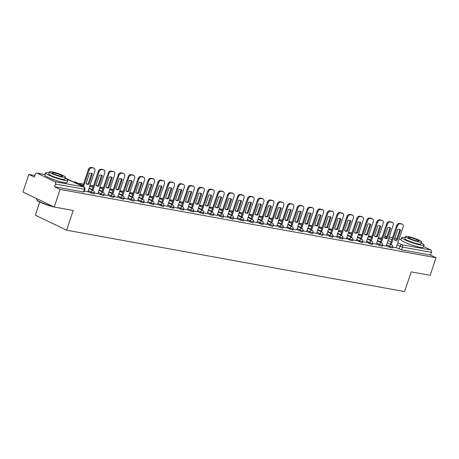 <?xml version="1.0" encoding="UTF-8"?>
<svg xmlns="http://www.w3.org/2000/svg" width="459" height="459" viewBox="0 0 459 459"><rect width="100%" height="100%" fill="white"/><g stroke="black" fill="none" stroke-linecap="round" stroke-linejoin="round"><path stroke-width="0.69" d="M386.26 245.794L389.175 247.194L392.233 248.021L392.554 247.051L389.496 246.225L386.587 244.825M376.317 243.993L379.226 245.387L382.29 246.219L382.611 245.244L379.553 244.417L376.644 243.018M366.374 242.186L371.807 244.412L372.341 244.412L372.668 243.436L369.61 242.61L366.695 241.21M356.431 240.378L361.864 242.604L362.398 242.604L362.725 241.629L359.667 240.803L356.752 239.403M346.488 238.571L351.921 240.803L352.455 240.797L352.782 239.827L349.724 238.996L346.809 237.601M336.539 236.764L339.453 238.164L342.512 238.99L342.839 238.02L339.78 237.188L336.866 235.794M326.596 234.956L332.035 237.188L332.568 237.183L332.895 236.213L329.832 235.387L326.923 233.987M316.653 233.155L319.567 234.549L322.625 235.381L322.947 234.406L319.889 233.579L316.98 232.179M306.71 231.347L309.618 232.742L312.682 233.574L313.004 232.598L309.945 231.772L307.037 230.372M296.766 229.54L302.2 231.766L302.733 231.766L303.06 230.791L300.002 229.965L297.088 228.565M286.823 227.733L292.257 229.965L292.79 229.959L293.117 228.989L290.059 228.157L287.145 226.763M276.875 225.926L279.789 227.325L282.847 228.152L283.174 227.182L280.116 226.35L277.202 224.956M266.931 224.118L272.371 226.35L272.904 226.344L273.231 225.375L270.173 224.543L267.258 223.149M256.988 222.311L262.428 224.543L262.961 224.537L263.288 223.567L260.224 222.741L257.315 221.341M247.045 220.509L249.96 221.904L253.018 222.735L253.339 221.76L250.281 220.934L247.372 219.534M237.102 218.702L240.011 220.096L243.075 220.928L243.396 219.953L240.338 219.127L237.429 217.727M227.159 216.895L232.593 219.121L233.126 219.121L233.453 218.145L230.395 217.319L227.48 215.919M217.216 215.087L222.649 217.319L223.183 217.314L223.51 216.344L220.452 215.512L217.537 214.118M207.267 213.28L210.182 214.68L213.24 215.506L213.567 214.537L210.509 213.705L207.594 212.31M197.324 211.473L200.239 212.873L203.297 213.699L203.624 212.729L200.566 211.903L197.651 210.503M187.381 209.671L190.296 211.065L193.354 211.897L193.681 210.922L190.617 210.096L187.708 208.696M177.438 207.864L180.353 209.258L183.411 210.09L183.732 209.115L180.674 208.288L177.765 206.889M167.495 206.057L170.404 207.451L173.468 208.283L173.789 207.307L170.731 206.481L167.822 205.081M157.552 204.249L162.985 206.481L163.519 206.475L163.846 205.506L160.788 204.674L157.873 203.28M147.609 202.442L153.042 204.674L153.576 204.668L153.903 203.698L150.845 202.867L147.93 201.472M137.66 200.635L140.574 202.035L143.633 202.861L143.96 201.891L140.902 201.059L137.987 199.665M127.717 198.827L133.156 201.059L133.689 201.053L134.017 200.084L130.958 199.258L128.044 197.858M117.774 197.026L120.688 198.42L123.746 199.252L124.073 198.277L121.01 197.45L118.101 196.05M107.831 195.218L110.745 196.613L113.803 197.445L114.125 196.469L111.067 195.643L108.158 194.243M97.887 193.411L100.796 194.811L103.86 195.637L104.182 194.662L101.123 193.836L98.215 192.436M87.944 191.604L93.378 193.836L93.911 193.83L94.238 192.86L91.18 192.028L88.266 190.634M79.539 183.646L78.432 183.445M34.89 175.533L28.837 174.437L34.368 177.088L35.286 174.351A1.882 1.366 -79.7 0 1 36.869 173.1A1.882 1.366 -79.7 0 1 37.127 173.181L54.816 181.672L83.693 186.922L65.27 178.299M39.755 202.023L35.349 215.185L66.607 230.188L73.205 210.474L54.208 207.026L60.095 189.435L436.05 257.734L430.163 275.32L411.172 271.871L404.574 291.58L66.607 230.188M54.208 207.026L22.95 192.023L28.837 174.437M423.582 246.517L430.777 249.971A1.882 1.366 100.3 0 1 431.431 252.341L430.519 255.078L401.642 249.834L396.203 247.602M430.519 255.078L436.05 257.734M54.564 186.784L83.435 192.028L83.968 192.023L84.886 189.286L55.476 184.042L54.564 186.784L60.095 189.435M55.476 184.042A1.882 1.366 -79.7 0 0 54.816 181.672M84.255 191.168L87.87 191.816M94.198 192.975L97.813 193.623M104.141 194.782L107.762 195.431M114.09 196.59L117.705 197.238M124.033 198.397L127.648 199.045M133.976 200.199L137.591 200.847M143.919 202.006L147.534 202.654M153.863 203.813L157.477 204.462M163.806 205.621L167.455 206.28L174.34 185.597A2.823 1.905 115.6 0 0 173.651 182.705A2.823 1.905 115.6 0 0 173.313 182.596L171.465 182.257A2.823 1.905 -64.4 0 0 168.665 184.564L162.492 203.027M173.749 207.428L177.398 208.088L184.283 187.404A2.823 1.905 115.6 0 0 183.594 184.512A2.823 1.905 115.6 0 0 183.261 184.403L181.408 184.065A2.823 1.905 -64.4 0 0 178.608 186.371L172.435 204.829M183.698 209.235L187.341 209.895L194.226 189.206A2.823 1.905 115.6 0 0 193.537 186.314A2.823 1.905 115.6 0 0 193.205 186.211L191.357 185.872A2.823 1.905 -64.4 0 0 188.557 188.179L182.378 206.636M193.641 211.042L197.284 211.702L204.175 191.013A2.823 1.905 115.6 0 0 203.48 188.121A2.823 1.905 115.6 0 0 203.148 188.018L201.3 187.679A2.823 1.905 -64.4 0 0 198.5 189.986L192.321 208.443M203.584 212.844L207.227 213.51L214.118 192.82A2.823 1.905 115.6 0 0 213.424 189.928A2.823 1.905 115.6 0 0 213.091 189.819L211.243 189.487A2.823 1.905 -64.4 0 0 208.443 191.787L202.264 210.251M213.527 214.651L217.17 215.317L224.061 194.627A2.823 1.905 115.6 0 0 223.367 191.736A2.823 1.905 115.6 0 0 223.034 191.627L221.186 191.294A2.823 1.905 -64.4 0 0 218.386 193.595L212.207 212.058M223.47 216.459L227.113 217.118L234.004 196.435A2.823 1.905 115.6 0 0 233.31 193.543A2.823 1.905 115.6 0 0 232.977 193.434L231.129 193.101A2.823 1.905 -64.4 0 0 228.33 195.402L222.156 213.865M233.413 218.266L237.062 218.926L243.947 198.242A2.823 1.905 115.6 0 0 243.259 195.35A2.823 1.905 115.6 0 0 242.92 195.241L241.073 194.903A2.823 1.905 -64.4 0 0 238.273 197.209L232.099 215.673M243.356 220.073L247.005 220.733L253.89 200.044A2.823 1.905 115.6 0 0 253.202 197.158A2.823 1.905 115.6 0 0 252.869 197.049L251.016 196.71A2.823 1.905 -64.4 0 0 248.221 199.017L242.042 217.474M253.305 221.881L256.948 222.54L263.833 201.851A2.823 1.905 115.6 0 0 263.145 198.959A2.823 1.905 115.6 0 0 262.812 198.856L260.964 198.517A2.823 1.905 -64.4 0 0 258.165 200.824L251.985 219.282M263.248 223.682L266.891 224.348L273.782 203.658A2.823 1.905 115.6 0 0 273.088 200.767A2.823 1.905 115.6 0 0 272.755 200.658L270.908 200.325A2.823 1.905 -64.4 0 0 268.108 202.631L261.928 221.089M273.191 225.489L276.834 226.155L283.725 205.466A2.823 1.905 115.6 0 0 283.031 202.574A2.823 1.905 115.6 0 0 282.698 202.465L280.851 202.132A2.823 1.905 -64.4 0 0 278.051 204.433L271.871 222.896M283.134 227.297L286.777 227.962L293.668 207.273A2.823 1.905 115.6 0 0 292.974 204.381A2.823 1.905 115.6 0 0 292.641 204.272L290.794 203.939A2.823 1.905 -64.4 0 0 287.994 206.24L281.815 224.703M293.077 229.104L296.721 229.764L303.611 209.08A2.823 1.905 115.6 0 0 302.917 206.189A2.823 1.905 115.6 0 0 302.584 206.08L300.737 205.741A2.823 1.905 -64.4 0 0 297.937 208.047L291.763 226.511M303.02 230.911L306.669 231.571L313.554 210.888A2.823 1.905 115.6 0 0 312.866 207.996A2.823 1.905 115.6 0 0 312.527 207.887L310.68 207.548A2.823 1.905 -64.4 0 0 307.88 209.855L301.706 228.312M312.963 232.719L316.584 233.367M322.912 234.526L326.556 235.186L333.441 214.496A2.823 1.905 115.6 0 0 332.752 211.605A2.823 1.905 115.6 0 0 332.419 211.501L330.572 211.163A2.823 1.905 -64.4 0 0 327.772 213.469L321.593 231.927M332.855 236.328L336.499 236.993L343.389 216.304A2.823 1.905 115.6 0 0 342.695 213.412A2.823 1.905 115.6 0 0 342.362 213.303L340.515 212.97A2.823 1.905 -64.4 0 0 337.715 215.271L331.536 233.734M342.798 238.135L346.442 238.8L353.332 218.111A2.823 1.905 115.6 0 0 352.638 215.219A2.823 1.905 115.6 0 0 352.305 215.11L350.458 214.778A2.823 1.905 -64.4 0 0 347.658 217.078L341.479 235.542M352.741 239.942L356.385 240.602L363.276 219.918A2.823 1.905 115.6 0 0 362.581 217.027A2.823 1.905 115.6 0 0 362.249 216.918L360.401 216.585A2.823 1.905 -64.4 0 0 357.601 218.886L351.428 237.349M362.685 241.75L366.328 242.409L373.219 221.726A2.823 1.905 115.6 0 0 372.524 218.834A2.823 1.905 115.6 0 0 372.192 218.725L370.344 218.386A2.823 1.905 -64.4 0 0 367.544 220.693L361.371 239.156M372.628 243.557L376.277 244.217L383.162 223.527A2.823 1.905 115.6 0 0 382.473 220.641A2.823 1.905 115.6 0 0 382.135 220.532L380.287 220.194A2.823 1.905 -64.4 0 0 377.487 222.5L371.314 240.958M382.571 245.364L386.22 246.024L393.105 225.335A2.823 1.905 115.6 0 0 392.416 222.443A2.823 1.905 115.6 0 0 392.084 222.34L390.23 222.001A2.823 1.905 -64.4 0 0 387.436 224.308L381.257 242.765M392.52 247.166L396.134 247.814M87.87 191.828L94.789 171.144A2.823 1.905 115.6 0 0 94.095 168.252A2.823 1.905 115.6 0 0 93.762 168.143L91.915 167.81A2.823 1.905 -64.4 0 0 89.115 170.111L83.532 186.807M92.402 173.938A5.829 3.942 115.6 0 0 91.754 173.502A5.829 3.942 115.6 0 0 89.471 173.404L86.034 183.669A5.829 3.942 -64.4 0 0 86.676 184.105A5.829 3.942 -64.4 0 0 88.966 184.202L92.402 173.938L91.588 173.548L88.151 183.812A5.829 3.942 -64.4 0 1 86.292 183.875M76.085 183.233L74.53 182.487M76.16 183.026L75.345 182.877M94.095 168.252L93.286 167.862A2.823 1.905 115.6 0 0 92.953 167.753L91.1 167.42A2.823 1.905 -64.4 0 0 88.306 169.721L82.718 186.417M88.151 183.812L88.966 184.202M97.813 193.629L104.732 172.951A2.823 1.905 115.6 0 0 104.044 170.059A2.823 1.905 115.6 0 0 103.705 169.95L101.858 169.618A2.823 1.905 -64.4 0 0 99.058 171.918L92.884 190.382M102.346 175.745A5.829 3.942 115.6 0 0 101.697 175.309A5.829 3.942 115.6 0 0 99.414 175.212L95.977 185.476A5.829 3.942 -64.4 0 0 96.625 185.912A5.829 3.942 -64.4 0 0 98.909 186.01L102.346 175.745L101.531 175.355L98.094 185.62A5.829 3.942 -64.4 0 1 96.235 185.683M83.486 184.116L79.614 183.411L79.441 183.927M83.412 184.34L79.614 183.411M80.256 184.317L80.428 183.801M104.044 170.059L103.229 169.669A2.823 1.905 115.6 0 0 102.896 169.56L101.049 169.228A2.823 1.905 -64.4 0 0 98.249 171.528L92.07 189.992M98.094 185.62L98.909 186.01M107.756 195.436L114.675 174.759A2.823 1.905 115.6 0 0 113.987 171.867A2.823 1.905 115.6 0 0 113.654 171.758L111.801 171.419A2.823 1.905 -64.4 0 0 109.001 173.726L102.827 192.189M112.289 177.553A5.829 3.942 115.6 0 0 111.64 177.117A5.829 3.942 115.6 0 0 109.357 177.019L105.92 187.283A5.829 3.942 -64.4 0 0 106.568 187.72A5.829 3.942 -64.4 0 0 108.852 187.817L112.289 177.553L111.474 177.163L108.043 187.427A5.829 3.942 -64.4 0 1 106.178 187.49M93.429 185.918L90.05 185.304M93.355 186.147L90.01 185.43M90.199 186.124L90.371 185.608M113.987 171.867L113.172 171.477A2.823 1.905 115.6 0 0 112.839 171.368L110.992 171.029A2.823 1.905 -64.4 0 0 108.192 173.336L102.013 191.799M108.043 187.427L108.852 187.817M117.699 197.244L124.618 176.56A2.823 1.905 115.6 0 0 123.93 173.674A2.823 1.905 115.6 0 0 123.597 173.565L121.75 173.227A2.823 1.905 -64.4 0 0 118.95 175.533L112.771 193.991M122.232 179.354A5.829 3.942 115.6 0 0 121.589 178.924A5.829 3.942 115.6 0 0 119.3 178.826L115.863 189.091A5.829 3.942 -64.4 0 0 116.511 189.527A5.829 3.942 -64.4 0 0 118.795 189.624L122.232 179.354L121.417 178.964L117.986 189.234A5.829 3.942 -64.4 0 1 116.121 189.297M103.378 187.725L99.993 187.111M103.298 187.955L99.953 187.238M100.142 187.932L100.314 187.415M123.93 173.674L123.115 173.284A2.823 1.905 115.6 0 0 122.782 173.175L120.935 172.836A2.823 1.905 -64.4 0 0 118.135 175.143L111.956 193.6M117.986 189.234L118.795 189.624M127.642 199.051L134.567 178.367A2.823 1.905 115.6 0 0 133.873 175.476A2.823 1.905 115.6 0 0 133.54 175.372L131.693 175.034A2.823 1.905 -64.4 0 0 128.893 177.34L122.714 195.798M132.175 181.162A5.829 3.942 115.6 0 0 131.532 180.726A5.829 3.942 115.6 0 0 129.243 180.628L125.812 190.898A5.829 3.942 -64.4 0 0 126.454 191.328A5.829 3.942 -64.4 0 0 128.744 191.432L132.175 181.162L131.366 180.771L127.929 191.042A5.829 3.942 -64.4 0 1 126.064 191.099M113.321 189.533L109.936 188.919M113.241 189.762L109.896 189.045M110.085 189.739L110.258 189.223M133.873 175.476L133.058 175.086A2.823 1.905 115.6 0 0 132.726 174.982L130.878 174.644A2.823 1.905 -64.4 0 0 128.078 176.95L121.905 195.408M127.929 191.042L128.744 191.432M137.591 200.858L144.51 180.175A2.823 1.905 115.6 0 0 143.816 177.283A2.823 1.905 115.6 0 0 143.483 177.174L141.636 176.841A2.823 1.905 -64.4 0 0 138.836 179.148L132.657 197.605M142.118 182.969A5.829 3.942 115.6 0 0 141.475 182.533A5.829 3.942 115.6 0 0 139.186 182.435L135.755 192.705A5.829 3.942 -64.4 0 0 136.398 193.136A5.829 3.942 -64.4 0 0 138.687 193.233L142.118 182.969L141.309 182.579L137.872 192.843A5.829 3.942 -64.4 0 1 136.007 192.906M123.264 191.34L119.879 190.726M123.19 191.569L119.839 190.852M120.028 191.546L120.206 191.024M143.816 177.283L143.007 176.893A2.823 1.905 115.6 0 0 142.669 176.784L140.821 176.451A2.823 1.905 -64.4 0 0 138.021 178.758L131.848 197.215M137.872 192.843L138.687 193.233M49.061 172.848A11.756 1.578 18.5 0 0 48.924 172.819A11.756 1.578 18.5 0 0 45.59 172.842A11.756 1.578 18.5 0 0 52.188 176.6A11.756 1.578 18.5 0 0 64.553 180.324A11.756 1.578 18.5 0 0 67.892 180.301A11.756 1.578 18.5 0 0 65.115 178.218M45.59 172.842L44.85 175.051A11.756 1.578 18.5 0 0 51.448 178.809A11.756 1.578 18.5 0 0 63.812 182.533A11.756 1.578 18.5 0 0 67.152 182.51L67.892 180.301M65.448 177.226L64.765 179.257A8.463 1.136 -161.5 0 1 62.367 179.274A8.463 1.136 -161.5 0 1 53.462 176.589A8.463 1.136 -161.5 0 1 48.711 173.886L49.394 171.855A8.463 1.136 18.5 0 0 54.145 174.558A8.463 1.136 18.5 0 0 63.049 177.237A8.463 1.136 18.5 0 0 65.448 177.226A8.463 1.136 18.5 0 0 60.697 174.518A8.463 1.136 18.5 0 0 51.792 171.838A8.463 1.136 18.5 0 0 49.394 171.855M53.795 172.796A5.456 0.734 18.5 0 0 52.246 172.808A5.456 0.734 18.5 0 0 55.309 174.552A5.456 0.734 18.5 0 0 61.047 176.279A5.456 0.734 18.5 0 0 62.596 176.267A5.456 0.734 18.5 0 0 59.532 174.529A5.456 0.734 18.5 0 0 53.795 172.796M36.927 198.73L36.657 199.533A11.756 1.578 18.5 0 0 36.697 199.768A11.756 1.578 18.5 0 0 52.974 206.435M53.961 206.906A11.475 1.543 -161.5 0 1 36.875 200.118L36.697 199.768M405.257 237.555A11.756 1.578 18.5 0 0 405.119 237.527A11.756 1.578 18.5 0 0 401.786 237.55A11.756 1.578 18.5 0 0 408.384 241.308A11.756 1.578 18.5 0 0 420.748 245.031A11.756 1.578 18.5 0 0 424.087 245.008A11.756 1.578 18.5 0 0 421.31 242.926M401.786 237.55L401.046 239.759A11.756 1.578 18.5 0 0 407.644 243.517A11.756 1.578 18.5 0 0 420.014 247.24A11.756 1.578 18.5 0 0 423.347 247.217L424.087 245.008M421.643 241.933L420.966 243.964A8.463 1.136 -161.5 0 1 418.562 243.981A8.463 1.136 -161.5 0 1 409.657 241.296A8.463 1.136 -161.5 0 1 404.907 238.594L405.59 236.563A8.463 1.136 18.5 0 0 410.34 239.265A8.463 1.136 18.5 0 0 419.245 241.945A8.463 1.136 18.5 0 0 421.643 241.933A8.463 1.136 18.5 0 0 416.892 239.225A8.463 1.136 18.5 0 0 407.988 236.546A8.463 1.136 18.5 0 0 405.59 236.563M409.99 237.504A5.456 0.734 18.5 0 0 408.441 237.515A5.456 0.734 18.5 0 0 411.505 239.259A5.456 0.734 18.5 0 0 417.242 240.986A5.456 0.734 18.5 0 0 418.792 240.975A5.456 0.734 18.5 0 0 415.728 239.231A5.456 0.734 18.5 0 0 409.99 237.504M147.534 202.666L154.453 181.982A2.823 1.905 115.6 0 0 153.759 179.09A2.823 1.905 115.6 0 0 153.426 178.981L151.579 178.649A2.823 1.905 -64.4 0 0 148.779 180.949L142.6 199.413M152.067 184.776A5.829 3.942 115.6 0 0 151.418 184.34A5.829 3.942 115.6 0 0 149.129 184.243L145.698 194.507A5.829 3.942 -64.4 0 0 146.341 194.943A5.829 3.942 -64.4 0 0 148.63 195.041L152.067 184.776L151.252 184.386L147.815 194.65A5.829 3.942 -64.4 0 1 145.951 194.714M133.208 193.147L129.828 192.533M133.133 193.377L129.782 192.66M129.972 193.354L130.149 192.832M153.759 179.09L152.95 178.7A2.823 1.905 115.6 0 0 152.618 178.591L150.764 178.258A2.823 1.905 -64.4 0 0 147.964 180.559L141.791 199.022M147.815 194.65L148.63 195.041M157.477 204.473L164.397 183.789A2.823 1.905 115.6 0 0 163.702 180.898A2.823 1.905 115.6 0 0 163.37 180.789L161.522 180.456A2.823 1.905 -64.4 0 0 158.722 182.757L152.549 201.22M162.01 186.583A5.829 3.942 115.6 0 0 161.361 186.147A5.829 3.942 115.6 0 0 159.078 186.05L155.641 196.314A5.829 3.942 -64.4 0 0 156.284 196.75A5.829 3.942 -64.4 0 0 158.573 196.848L162.01 186.583L161.195 186.193L157.758 196.458A5.829 3.942 -64.4 0 1 155.899 196.521M143.151 194.955L139.771 194.341M143.076 195.184L139.725 194.467M139.92 195.155L140.093 194.639M163.702 180.898L162.893 180.507A2.823 1.905 115.6 0 0 162.561 180.398L160.707 180.066A2.823 1.905 -64.4 0 0 157.913 182.366L151.734 200.83M157.758 196.458L158.573 196.848M171.953 188.391A5.829 3.942 115.6 0 0 171.305 187.955A5.829 3.942 115.6 0 0 169.021 187.857L165.584 198.122A5.829 3.942 -64.4 0 0 166.233 198.558A5.829 3.942 -64.4 0 0 168.516 198.655L171.953 188.391L171.138 188.001L167.701 198.265A5.829 3.942 -64.4 0 1 165.842 198.328M153.094 196.762L149.714 196.142M153.019 196.986L149.674 196.268M149.863 196.963L150.036 196.446M173.651 182.705L172.836 182.315A2.823 1.905 115.6 0 0 172.504 182.206L170.656 181.867A2.823 1.905 -64.4 0 0 167.856 184.174L161.677 202.637M167.701 198.265L168.516 198.655M181.896 190.192A5.829 3.942 115.6 0 0 181.248 189.762A5.829 3.942 115.6 0 0 178.964 189.665L175.527 199.929A5.829 3.942 -64.4 0 0 176.176 200.365A5.829 3.942 -64.4 0 0 178.459 200.463L181.896 190.192L181.081 189.802L177.65 200.072A5.829 3.942 -64.4 0 1 175.786 200.135M163.037 198.563L159.657 197.949M162.962 198.793L159.617 198.076M159.807 198.77L159.979 198.254M183.594 184.512L182.78 184.122A2.823 1.905 115.6 0 0 182.447 184.013L180.599 183.675A2.823 1.905 -64.4 0 0 177.799 185.981L171.62 204.444M177.65 200.072L178.459 200.463M191.839 192A5.829 3.942 115.6 0 0 191.196 191.569A5.829 3.942 115.6 0 0 188.907 191.466L185.47 201.736A5.829 3.942 -64.4 0 0 186.119 202.172A5.829 3.942 -64.4 0 0 188.402 202.27L191.839 192L191.024 191.61L187.593 201.88A5.829 3.942 -64.4 0 1 185.729 201.943M172.986 200.371L169.601 199.757M172.905 200.6L169.56 199.883M169.75 200.577L169.922 200.061M193.537 186.314L192.723 185.924A2.823 1.905 115.6 0 0 192.39 185.82L190.542 185.482A2.823 1.905 -64.4 0 0 187.742 187.788L181.563 206.246M187.593 201.88L188.402 202.27M201.782 193.807A5.829 3.942 115.6 0 0 201.14 193.371A5.829 3.942 115.6 0 0 198.85 193.273L195.419 203.544A5.829 3.942 -64.4 0 0 196.062 203.974A5.829 3.942 -64.4 0 0 198.351 204.071L201.782 193.807L200.973 193.417L197.536 203.681A5.829 3.942 -64.4 0 1 195.672 203.744M182.929 202.178L179.544 201.564M182.848 202.408L179.503 201.69M179.693 202.385L179.865 201.862M203.48 188.121L202.666 187.731A2.823 1.905 115.6 0 0 202.333 187.628L200.485 187.289A2.823 1.905 -64.4 0 0 197.686 189.596L191.512 208.053M197.536 203.681L198.351 204.071M211.725 195.614A5.829 3.942 115.6 0 0 211.083 195.178A5.829 3.942 115.6 0 0 208.793 195.081L205.362 205.345A5.829 3.942 -64.4 0 0 206.005 205.781A5.829 3.942 -64.4 0 0 208.294 205.879L211.725 195.614L210.916 195.224L207.479 205.489A5.829 3.942 -64.4 0 1 205.615 205.552M192.872 203.985L189.487 203.371M192.797 204.215L189.447 203.498M189.636 204.192L189.814 203.67M213.424 189.928L212.615 189.538A2.823 1.905 115.6 0 0 212.276 189.429L210.429 189.097A2.823 1.905 -64.4 0 0 207.629 191.397L201.455 209.861M207.479 205.489L208.294 205.879M221.674 197.422A5.829 3.942 115.6 0 0 221.026 196.986A5.829 3.942 115.6 0 0 218.742 196.888L215.305 207.152A5.829 3.942 -64.4 0 0 215.948 207.588A5.829 3.942 -64.4 0 0 218.237 207.686L221.674 197.422L220.859 197.031L217.423 207.296A5.829 3.942 -64.4 0 1 215.558 207.359M202.815 205.793L199.436 205.179M202.74 206.022L199.39 205.305M199.579 205.999L199.757 205.477M223.367 191.736L222.558 191.346A2.823 1.905 115.6 0 0 222.225 191.237L220.372 190.904A2.823 1.905 -64.4 0 0 217.572 193.205L211.398 211.668M217.423 207.296L218.237 207.686M231.617 199.229A5.829 3.942 115.6 0 0 230.969 198.793A5.829 3.942 115.6 0 0 228.685 198.695L225.249 208.96A5.829 3.942 -64.4 0 0 225.897 209.396A5.829 3.942 -64.4 0 0 228.18 209.493L231.617 199.229L230.802 198.839L227.366 209.103A5.829 3.942 -64.4 0 1 225.507 209.166M212.758 207.6L209.379 206.986M212.683 207.824L209.333 207.112M209.528 207.801L209.7 207.284M233.31 193.543L232.501 193.153A2.823 1.905 115.6 0 0 232.168 193.044L230.315 192.711A2.823 1.905 -64.4 0 0 227.521 195.012L221.341 213.475M227.366 209.103L228.18 209.493M241.56 201.036A5.829 3.942 115.6 0 0 240.912 200.6A5.829 3.942 115.6 0 0 238.628 200.503L235.192 210.767A5.829 3.942 -64.4 0 0 235.84 211.203A5.829 3.942 -64.4 0 0 238.123 211.301L241.56 201.036L240.745 200.646L237.314 210.911A5.829 3.942 -64.4 0 1 235.45 210.974M222.701 209.402L219.322 208.788M222.626 209.631L219.282 208.914M219.471 209.608L219.643 209.092M243.259 195.35L242.444 194.96A2.823 1.905 115.6 0 0 242.111 194.851L240.264 194.513A2.823 1.905 -64.4 0 0 237.464 196.819L231.284 215.282M237.314 210.911L238.123 211.301M251.503 202.838A5.829 3.942 115.6 0 0 250.855 202.408A5.829 3.942 115.6 0 0 248.571 202.31L245.135 212.574A5.829 3.942 -64.4 0 0 245.783 213.01A5.829 3.942 -64.4 0 0 248.067 213.108L251.503 202.838L250.689 202.448L247.258 212.718A5.829 3.942 -64.4 0 1 245.393 212.781M232.644 211.209L229.265 210.595M232.57 211.438L229.225 210.721M229.414 211.415L229.586 210.899M253.202 197.158L252.387 196.768A2.823 1.905 115.6 0 0 252.054 196.659L250.207 196.32A2.823 1.905 -64.4 0 0 247.407 198.627L241.227 217.084M247.258 212.718L248.067 213.108M261.446 204.645A5.829 3.942 115.6 0 0 260.804 204.209A5.829 3.942 115.6 0 0 258.515 204.112L255.078 214.382A5.829 3.942 -64.4 0 0 255.726 214.812A5.829 3.942 -64.4 0 0 258.01 214.91L261.446 204.645L260.632 204.255L257.201 214.525A5.829 3.942 -64.4 0 1 255.336 214.582M242.593 213.016L239.208 212.402M242.513 213.246L239.168 212.528M239.357 213.223L239.529 212.706M263.145 198.959L262.33 198.569A2.823 1.905 115.6 0 0 261.997 198.466L260.15 198.127A2.823 1.905 -64.4 0 0 257.35 200.434L251.171 218.891M257.201 214.525L258.01 214.91M271.389 206.452A5.829 3.942 115.6 0 0 270.747 206.016A5.829 3.942 115.6 0 0 268.458 205.919L265.027 216.189A5.829 3.942 -64.4 0 0 265.669 216.619A5.829 3.942 -64.4 0 0 267.958 216.717L271.389 206.452L270.581 206.062L267.144 216.327A5.829 3.942 -64.4 0 1 265.279 216.39M252.536 214.823L249.151 214.21M252.456 215.053L249.111 214.336M249.3 215.03L249.472 214.508M273.088 200.767L272.273 200.376A2.823 1.905 115.6 0 0 271.94 200.267L270.093 199.935A2.823 1.905 -64.4 0 0 267.293 202.241L261.119 220.699M267.144 216.327L267.958 216.717M281.333 208.26A5.829 3.942 115.6 0 0 280.69 207.824A5.829 3.942 115.6 0 0 278.401 207.726L274.97 217.991A5.829 3.942 -64.4 0 0 275.612 218.427A5.829 3.942 -64.4 0 0 277.902 218.524L281.333 208.26L280.524 207.87L277.087 218.134A5.829 3.942 -64.4 0 1 275.222 218.197M262.479 216.631L259.094 216.017M262.405 216.86L259.054 216.143M259.243 216.837L259.421 216.315M283.031 202.574L282.222 202.184A2.823 1.905 115.6 0 0 281.883 202.075L280.036 201.742A2.823 1.905 -64.4 0 0 277.236 204.043L271.062 222.506M277.087 218.134L277.902 218.524M291.281 210.067A5.829 3.942 115.6 0 0 290.633 209.631A5.829 3.942 115.6 0 0 288.35 209.533L284.913 219.798A5.829 3.942 -64.4 0 0 285.555 220.234A5.829 3.942 -64.4 0 0 287.845 220.331L291.281 210.067L290.467 209.677L287.03 219.941A5.829 3.942 -64.4 0 1 285.165 220.004M272.422 218.438L269.043 217.824M272.348 218.668L268.997 217.95M269.186 218.639L269.364 218.123M292.974 204.381L292.165 203.991A2.823 1.905 115.6 0 0 291.832 203.882L289.979 203.549A2.823 1.905 -64.4 0 0 287.179 205.85L281.006 224.313M287.03 219.941L287.845 220.331M301.224 211.874A5.829 3.942 115.6 0 0 300.576 211.438A5.829 3.942 115.6 0 0 298.293 211.341L294.856 221.605A5.829 3.942 -64.4 0 0 295.504 222.041A5.829 3.942 -64.4 0 0 297.788 222.139L301.224 211.874L300.41 211.484L296.973 221.749A5.829 3.942 -64.4 0 1 295.114 221.812M282.365 220.245L278.986 219.626M282.291 220.469L278.94 219.752M279.135 220.446L279.307 219.93M302.917 206.189L302.108 205.798A2.823 1.905 115.6 0 0 301.775 205.689L299.928 205.351A2.823 1.905 -64.4 0 0 297.128 207.657L290.949 226.121M296.973 221.749L297.788 222.139M311.168 213.676A5.829 3.942 115.6 0 0 310.519 213.246A5.829 3.942 115.6 0 0 308.236 213.148L304.799 223.413A5.829 3.942 -64.4 0 0 305.447 223.849A5.829 3.942 -64.4 0 0 307.731 223.946L311.168 213.676L310.353 213.286L306.922 223.556A5.829 3.942 -64.4 0 1 305.057 223.619M292.308 222.047L288.929 221.433M292.234 222.276L288.889 221.559M289.078 222.254L289.25 221.737M312.866 207.996L312.051 207.606A2.823 1.905 115.6 0 0 311.718 207.497L309.871 207.158A2.823 1.905 -64.4 0 0 307.071 209.465L300.892 227.922M306.922 223.556L307.731 223.946M316.578 233.373L323.497 212.689A2.823 1.905 115.6 0 0 322.809 209.797A2.823 1.905 115.6 0 0 322.476 209.694L320.623 209.356A2.823 1.905 -64.4 0 0 317.829 211.662L311.65 230.12M321.111 215.483A5.829 3.942 115.6 0 0 320.462 215.053A5.829 3.942 115.6 0 0 318.179 214.95L314.742 225.22A5.829 3.942 -64.4 0 0 315.39 225.656A5.829 3.942 -64.4 0 0 317.674 225.753L321.111 215.483L320.296 215.093L316.865 225.363A5.829 3.942 -64.4 0 1 315 225.421M302.251 223.854L298.872 223.24M302.177 224.084L298.832 223.367M299.021 224.061L299.193 223.544M322.809 209.797L321.994 209.407A2.823 1.905 115.6 0 0 321.661 209.304L319.814 208.965A2.823 1.905 -64.4 0 0 317.014 211.272L310.835 229.729M316.865 225.363L317.674 225.753M331.054 217.291A5.829 3.942 115.6 0 0 330.411 216.855A5.829 3.942 115.6 0 0 328.122 216.757L324.685 227.027A5.829 3.942 -64.4 0 0 325.333 227.457A5.829 3.942 -64.4 0 0 327.617 227.555L331.054 217.291L330.239 216.9L326.808 227.165A5.829 3.942 -64.4 0 1 324.943 227.228M312.2 225.662L308.815 225.048M312.12 225.891L308.775 225.174M308.964 225.868L309.136 225.346M332.752 211.605L331.937 211.215A2.823 1.905 115.6 0 0 331.605 211.111L329.757 210.773A2.823 1.905 -64.4 0 0 326.957 213.079L320.778 231.537M326.808 227.165L327.617 227.555M340.997 219.098A5.829 3.942 115.6 0 0 340.354 218.662A5.829 3.942 115.6 0 0 338.065 218.564L334.634 228.829A5.829 3.942 -64.4 0 0 335.277 229.265A5.829 3.942 -64.4 0 0 337.566 229.362L340.997 219.098L340.188 218.708L336.751 228.972A5.829 3.942 -64.4 0 1 334.886 229.035M322.143 227.469L318.758 226.855M322.063 227.698L318.718 226.981M318.907 227.675L319.08 227.153M342.695 213.412L341.88 213.022A2.823 1.905 115.6 0 0 341.548 212.913L339.7 212.58A2.823 1.905 -64.4 0 0 336.9 214.881L330.727 233.344M336.751 228.972L337.566 229.362M350.94 220.905A5.829 3.942 115.6 0 0 350.297 220.469A5.829 3.942 115.6 0 0 348.008 220.372L344.577 230.636A5.829 3.942 -64.4 0 0 345.22 231.072A5.829 3.942 -64.4 0 0 347.509 231.17L350.94 220.905L350.131 220.515L346.694 230.779A5.829 3.942 -64.4 0 1 344.829 230.843M332.086 229.276L328.701 228.662M332.012 229.506L328.661 228.789M328.851 229.483L329.028 228.961M352.638 215.219L351.829 214.829A2.823 1.905 115.6 0 0 351.491 214.72L349.643 214.387A2.823 1.905 -64.4 0 0 346.843 216.688L340.67 235.151M346.694 230.779L347.509 231.17M360.889 222.713A5.829 3.942 115.6 0 0 360.24 222.276A5.829 3.942 115.6 0 0 357.957 222.179L354.52 232.443A5.829 3.942 -64.4 0 0 355.163 232.879A5.829 3.942 -64.4 0 0 357.452 232.977L360.889 222.713L360.074 222.322L356.637 232.587A5.829 3.942 -64.4 0 1 354.773 232.65M342.03 231.084L338.65 230.47M341.955 231.307L338.604 230.596M338.794 231.284L338.971 230.768M362.581 217.027L361.772 216.637A2.823 1.905 115.6 0 0 361.44 216.528L359.586 216.195A2.823 1.905 -64.4 0 0 356.786 218.495L350.613 236.959M356.637 232.587L357.452 232.977M370.832 224.52A5.829 3.942 115.6 0 0 370.184 224.084A5.829 3.942 115.6 0 0 367.9 223.986L364.463 234.251A5.829 3.942 -64.4 0 0 365.112 234.687A5.829 3.942 -64.4 0 0 367.395 234.784L370.832 224.52L370.017 224.13L366.58 234.394A5.829 3.942 -64.4 0 1 364.721 234.457M351.973 232.885L348.593 232.271M351.898 233.115L348.547 232.397M348.742 233.092L348.915 232.575M372.524 218.834L371.715 218.444A2.823 1.905 115.6 0 0 371.383 218.335L369.535 217.996A2.823 1.905 -64.4 0 0 366.735 220.303L360.556 238.766M366.58 234.394L367.395 234.784M380.775 226.321A5.829 3.942 115.6 0 0 380.127 225.891A5.829 3.942 115.6 0 0 377.843 225.794L374.406 236.058A5.829 3.942 -64.4 0 0 375.055 236.494A5.829 3.942 -64.4 0 0 377.338 236.592L380.775 226.321L379.96 225.931L376.529 236.201A5.829 3.942 -64.4 0 1 374.664 236.265M361.916 234.692L358.536 234.079M361.841 234.922L358.496 234.205M358.686 234.899L358.858 234.383M382.473 220.641L381.659 220.251A2.823 1.905 115.6 0 0 381.326 220.142L379.478 219.804A2.823 1.905 -64.4 0 0 376.678 222.11L370.499 240.568M376.529 236.201L377.338 236.592M390.718 228.129A5.829 3.942 115.6 0 0 390.07 227.693A5.829 3.942 115.6 0 0 387.786 227.595L384.349 237.865A5.829 3.942 -64.4 0 0 384.998 238.296A5.829 3.942 -64.4 0 0 387.281 238.393L390.718 228.129L389.903 227.739L386.472 238.009A5.829 3.942 -64.4 0 1 384.608 238.066M371.859 236.5L368.479 235.886M371.784 236.729L368.439 236.012M368.629 236.706L368.801 236.19M392.416 222.443L391.602 222.053A2.823 1.905 115.6 0 0 391.269 221.949L389.421 221.611A2.823 1.905 -64.4 0 0 386.621 223.917L380.442 242.375M386.472 238.009L387.281 238.393M396.128 247.826L403.048 227.142A2.823 1.905 115.6 0 0 402.359 224.25A2.823 1.905 115.6 0 0 402.027 224.141L400.179 223.808A2.823 1.905 -64.4 0 0 397.379 226.115L391.2 244.572M400.661 229.936A5.829 3.942 115.6 0 0 400.019 229.5A5.829 3.942 115.6 0 0 397.729 229.402L394.292 239.667A5.829 3.942 -64.4 0 0 394.941 240.103A5.829 3.942 -64.4 0 0 397.224 240.2L400.661 229.936L399.846 229.546L396.415 239.81A5.829 3.942 -64.4 0 1 394.551 239.873M381.808 238.307L378.423 237.693M381.727 238.537L378.382 237.819M378.572 238.514L378.744 237.992M402.359 224.25L401.545 223.86A2.823 1.905 115.6 0 0 401.212 223.751L399.364 223.418A2.823 1.905 -64.4 0 0 396.565 225.725L390.385 244.182M396.415 239.81L397.224 240.2M389.175 247.194L389.496 246.225A1.882 1.268 -64.4 0 1 391.366 244.687A1.882 1.268 115.6 0 1 391.584 244.756L387.298 242.702M379.226 245.387L379.553 244.417A1.882 1.268 -64.4 0 1 381.418 242.88A1.882 1.268 115.6 0 1 381.641 242.954L377.355 240.895M369.283 243.58L369.61 242.61A1.882 1.268 -64.4 0 1 371.474 241.073A1.882 1.268 115.6 0 1 371.698 241.147L367.407 239.087M359.34 241.778L359.667 240.803A1.882 1.268 -64.4 0 1 361.531 239.265A1.882 1.268 115.6 0 1 361.755 239.34L357.463 237.28M349.397 239.971L349.724 238.996A1.882 1.268 -64.4 0 1 351.588 237.458A1.882 1.268 115.6 0 1 351.812 237.532L347.52 235.473M339.453 238.164L339.78 237.188A1.882 1.268 -64.4 0 1 341.645 235.656A1.882 1.268 115.6 0 1 341.869 235.725L337.577 233.665M329.51 236.356L329.832 235.387A1.882 1.268 -64.4 0 1 331.702 233.849A1.882 1.268 115.6 0 1 331.926 233.918L327.634 231.858M319.567 234.549L319.889 233.579A1.882 1.268 -64.4 0 1 321.759 232.042A1.882 1.268 115.6 0 1 321.977 232.111L317.691 230.057M309.618 232.742L309.945 231.772A1.882 1.268 -64.4 0 1 311.81 230.234A1.882 1.268 115.6 0 1 312.034 230.309L307.748 228.249M299.675 230.934L300.002 229.965A1.882 1.268 -64.4 0 1 301.867 228.427A1.882 1.268 115.6 0 1 302.091 228.502L297.799 226.442M289.732 229.133L290.059 228.157A1.882 1.268 -64.4 0 1 291.924 226.62A1.882 1.268 115.6 0 1 292.148 226.694L287.856 224.635M279.789 227.325L280.116 226.35A1.882 1.268 -64.4 0 1 281.981 224.818A1.882 1.268 115.6 0 1 282.205 224.887L277.913 222.827M269.846 225.518L270.173 224.543A1.882 1.268 -64.4 0 1 272.038 223.011A1.882 1.268 115.6 0 1 272.262 223.08L267.97 221.02M259.903 223.711L260.224 222.741A1.882 1.268 -64.4 0 1 262.095 221.204A1.882 1.268 115.6 0 1 262.318 221.272L258.027 219.218M249.96 221.904L250.281 220.934A1.882 1.268 -64.4 0 1 252.152 219.396A1.882 1.268 115.6 0 1 252.37 219.471L248.084 217.411M240.011 220.096L240.338 219.127A1.882 1.268 -64.4 0 1 242.203 217.589A1.882 1.268 115.6 0 1 242.427 217.664L238.141 215.604M230.068 218.295L230.395 217.319A1.882 1.268 -64.4 0 1 232.26 215.782A1.882 1.268 115.6 0 1 232.483 215.856L228.192 213.796M220.125 216.487L220.452 215.512A1.882 1.268 -64.4 0 1 222.317 213.974A1.882 1.268 115.6 0 1 222.54 214.049L218.249 211.989M210.182 214.68L210.509 213.705A1.882 1.268 -64.4 0 1 212.374 212.173A1.882 1.268 115.6 0 1 212.597 212.242L208.306 210.182M200.239 212.873L200.566 211.903A1.882 1.268 -64.4 0 1 202.43 210.365A1.882 1.268 115.6 0 1 202.654 210.434L198.363 208.38M190.296 211.065L190.617 210.096A1.882 1.268 -64.4 0 1 192.487 208.558A1.882 1.268 115.6 0 1 192.711 208.627L188.419 206.573M180.353 209.258L180.674 208.288A1.882 1.268 -64.4 0 1 182.544 206.751A1.882 1.268 115.6 0 1 182.762 206.825L178.476 204.766M170.404 207.451L170.731 206.481A1.882 1.268 -64.4 0 1 172.595 204.944A1.882 1.268 115.6 0 1 172.819 205.018L168.533 202.958M160.461 205.649L160.788 204.674A1.882 1.268 -64.4 0 1 162.652 203.136A1.882 1.268 115.6 0 1 162.876 203.211L158.584 201.151M150.518 203.842L150.845 202.867A1.882 1.268 -64.4 0 1 152.709 201.335A1.882 1.268 115.6 0 1 152.933 201.403L148.641 199.344M140.574 202.035L140.902 201.059A1.882 1.268 -64.4 0 1 142.766 199.527A1.882 1.268 115.6 0 1 142.99 199.596L138.698 197.536M130.631 200.227L130.958 199.258A1.882 1.268 -64.4 0 1 132.823 197.72A1.882 1.268 115.6 0 1 133.047 197.789L128.755 195.735M120.688 198.42L121.01 197.45A1.882 1.268 -64.4 0 1 122.88 195.913A1.882 1.268 115.6 0 1 123.104 195.987L118.812 193.927M110.745 196.613L111.067 195.643A1.882 1.268 -64.4 0 1 112.937 194.105A1.882 1.268 115.6 0 1 113.155 194.18L108.869 192.12M100.796 194.811L101.123 193.836A1.882 1.268 -64.4 0 1 102.988 192.298A1.882 1.268 115.6 0 1 103.212 192.373L98.926 190.313M90.853 193.004L91.18 192.028A1.882 1.268 -64.4 0 1 93.045 190.496A1.882 1.268 115.6 0 1 93.269 190.565L88.977 188.506M399.118 249.002L400.036 246.259L397.121 244.865M391.125 241.985L388.033 240.505M384.803 236.517L386.667 237.418M388.733 238.405L391.825 239.891M397.821 242.771L401.9 244.727L430.777 249.971M401.195 239.323L399.101 238.938M396.846 238.531L394.803 238.158M392.543 237.751L389.157 237.137M386.897 236.724L384.854 236.351M44.999 174.615L37.127 173.181M380.586 241.945L377.499 240.464M370.642 240.137L367.556 238.657M360.699 238.336L357.607 236.85M350.756 236.528L347.664 235.042M340.813 234.721L337.721 233.235M330.87 232.914L327.778 231.434M320.927 231.107L317.835 229.626M310.978 229.299L307.891 227.819M301.035 227.498L297.948 226.012M291.092 225.69L288 224.204M281.149 223.883L278.056 222.397M271.206 222.076L268.113 220.59M261.263 220.268L258.17 218.788M251.314 218.461L248.227 216.981M241.371 216.654L238.284 215.173M231.428 214.852L228.335 213.366M221.485 213.045L218.392 211.559M211.542 211.238L208.449 209.752M201.599 209.43L198.506 207.95M191.655 207.623L188.563 206.143M181.707 205.816L178.62 204.335M171.764 204.014L168.677 202.528M161.82 202.207L158.728 200.721M151.877 200.399L148.785 198.913M141.934 198.592L138.842 197.106M131.991 196.785L128.899 195.304M122.048 194.977L118.956 193.497M112.099 193.17L109.013 191.69M102.156 191.369L99.069 189.883M92.213 189.561L89.121 188.075M73.819 182.143A1.882 1.882 0 0 1 75.574 182.074A1.882 1.268 115.6 0 0 75.356 182.005A1.882 1.268 115.6 0 0 74.272 182.361M83.435 192.028L84.353 189.286A1.882 1.366 100.3 0 0 83.693 186.922A1.882 1.268 -64.4 0 1 83.917 186.991L66.222 178.499A1.882 1.882 0 0 0 65.746 178.344L65.155 178.235M382.037 237.607L381.544 238.261M401.642 249.834L402.56 247.091L400.036 246.259A1.882 1.268 115.6 0 1 401.9 244.727A1.882 1.366 100.3 0 1 402.56 247.091L431.431 252.341M65.746 178.344A1.882 1.366 -79.7 0 1 66.004 178.431A1.882 1.268 -64.4 0 1 66.222 178.499M88.306 169.721L89.115 170.111M92.953 167.753L93.762 168.143M91.1 167.42L91.915 167.81M98.249 171.528L99.058 171.918M102.896 169.56L103.705 169.95M101.049 169.228L101.858 169.618M108.192 173.336L109.001 173.726M112.839 171.368L113.654 171.758M110.992 171.029L111.801 171.419M118.135 175.143L118.95 175.533M122.782 173.175L123.597 173.565M120.935 172.836L121.75 173.227M128.078 176.95L128.893 177.34M132.726 174.982L133.54 175.372M130.878 174.644L131.693 175.034M138.021 178.758L138.836 179.148M142.669 176.784L143.483 177.174M140.821 176.451L141.636 176.841M147.964 180.559L148.779 180.949M152.618 178.591L153.426 178.981M150.764 178.258L151.579 178.649M157.913 182.366L158.722 182.757M162.561 180.398L163.37 180.789M160.707 180.066L161.522 180.456M167.856 184.174L168.665 184.564M172.504 182.206L173.313 182.596M170.656 181.867L171.465 182.257M177.799 185.981L178.608 186.371M182.447 184.013L183.261 184.403M180.599 183.675L181.408 184.065M187.742 187.788L188.557 188.179M192.39 185.82L193.205 186.211M190.542 185.482L191.357 185.872M197.686 189.596L198.5 189.986M202.333 187.628L203.148 188.018M200.485 187.289L201.3 187.679M207.629 191.397L208.443 191.787M212.276 189.429L213.091 189.819M210.429 189.097L211.243 189.487M217.572 193.205L218.386 193.595M222.225 191.237L223.034 191.627M220.372 190.904L221.186 191.294M227.521 195.012L228.33 195.402M232.168 193.044L232.977 193.434M230.315 192.711L231.129 193.101M237.464 196.819L238.273 197.209M242.111 194.851L242.92 195.241M240.264 194.513L241.073 194.903M247.407 198.627L248.221 199.017M252.054 196.659L252.869 197.049M250.207 196.32L251.016 196.71M257.35 200.434L258.165 200.824M261.997 198.466L262.812 198.856M260.15 198.127L260.964 198.517M267.293 202.241L268.108 202.631M271.94 200.267L272.755 200.658M270.093 199.935L270.908 200.325M277.236 204.043L278.051 204.433M281.883 202.075L282.698 202.465M280.036 201.742L280.851 202.132M287.179 205.85L287.994 206.24M291.832 203.882L292.641 204.272M289.979 203.549L290.794 203.939M297.128 207.657L297.937 208.047M301.775 205.689L302.584 206.08M299.928 205.351L300.737 205.741M307.071 209.465L307.88 209.855M311.718 207.497L312.527 207.887M309.871 207.158L310.68 207.548M317.014 211.272L317.829 211.662M321.661 209.304L322.476 209.694M319.814 208.965L320.623 209.356M326.957 213.079L327.772 213.469M331.605 211.111L332.419 211.501M329.757 210.773L330.572 211.163M336.9 214.881L337.715 215.271M341.548 212.913L342.362 213.303M339.7 212.58L340.515 212.97M346.843 216.688L347.658 217.078M351.491 214.72L352.305 215.11M349.643 214.387L350.458 214.778M356.786 218.495L357.601 218.886M361.44 216.528L362.249 216.918M359.586 216.195L360.401 216.585M366.735 220.303L367.544 220.693M371.383 218.335L372.192 218.725M369.535 217.996L370.344 218.386M376.678 222.11L377.487 222.5M381.326 220.142L382.135 220.532M379.478 219.804L380.287 220.194M386.621 223.917L387.436 224.308M391.269 221.949L392.084 222.34M389.421 221.611L390.23 222.001M396.565 225.725L397.379 226.115M401.212 223.751L402.027 224.141M399.364 223.418L400.179 223.808M75.574 182.074L82.981 185.631M94.238 192.86A1.882 1.882 0 0 0 93.269 190.565M89.832 185.952L92.925 187.433M104.182 194.662A1.882 1.882 0 0 0 103.212 192.373M99.781 187.76L102.868 189.24M114.125 196.469A1.882 1.882 0 0 0 113.155 194.18M109.724 189.567L112.811 191.047M124.073 198.277A1.882 1.882 0 0 0 123.104 195.987M119.667 191.369L122.76 192.855M134.017 200.084A1.882 1.882 0 0 0 133.047 197.789M129.61 193.176L132.703 194.662M143.96 201.891A1.882 1.882 0 0 0 142.99 199.596M139.553 194.983L142.646 196.469M153.903 203.698A1.882 1.882 0 0 0 152.933 201.403M149.496 196.791L152.589 198.271M163.846 205.506A1.882 1.882 0 0 0 162.876 203.211M159.439 198.598L162.532 200.078M173.789 207.307A1.882 1.882 0 0 0 172.819 205.018M169.388 200.405L172.475 201.885M183.732 209.115A1.882 1.882 0 0 0 182.762 206.825M179.331 202.207L182.418 203.693M193.681 210.922A1.882 1.882 0 0 0 192.711 208.627M189.274 204.014L192.367 205.5M203.624 212.729A1.882 1.882 0 0 0 202.654 210.434M199.217 205.821L202.31 207.307M213.567 214.537A1.882 1.882 0 0 0 212.597 212.242M209.161 207.629L212.253 209.109M223.51 216.344A1.882 1.882 0 0 0 222.54 214.049M219.104 209.436L222.196 210.916M233.453 218.145A1.882 1.882 0 0 0 232.483 215.856M229.047 211.243L232.139 212.724M243.396 219.953A1.882 1.882 0 0 0 242.427 217.664M238.996 213.045L242.082 214.531M253.339 221.76A1.882 1.882 0 0 0 252.37 219.471M248.939 214.852L252.025 216.338M263.288 223.567A1.882 1.882 0 0 0 262.318 221.272M258.882 216.659L261.974 218.145M273.231 225.375A1.882 1.882 0 0 0 272.262 223.08M268.825 218.467L271.917 219.953M283.174 227.182A1.882 1.882 0 0 0 282.205 224.887M278.768 220.274L281.86 221.754M293.117 228.989A1.882 1.882 0 0 0 292.148 226.694M288.711 222.081L291.804 223.562M303.06 230.791A1.882 1.882 0 0 0 302.091 228.502M298.654 223.889L301.747 225.369M313.004 232.598A1.882 1.882 0 0 0 312.034 230.309M308.603 225.69L311.69 227.176M322.947 234.406A1.882 1.882 0 0 0 321.977 232.111M318.546 227.498L321.633 228.984M332.895 236.213A1.882 1.882 0 0 0 331.926 233.918M328.489 229.305L331.582 230.791M342.839 238.02A1.882 1.882 0 0 0 341.869 235.725M338.432 231.112L341.525 232.593M352.782 239.827A1.882 1.882 0 0 0 351.812 237.532M348.375 232.92L351.468 234.4M362.725 241.629A1.882 1.882 0 0 0 361.755 239.34M358.318 234.727L361.411 236.207M372.668 243.436A1.882 1.882 0 0 0 371.698 241.147M368.261 236.528L371.354 238.014M382.611 245.244A1.882 1.882 0 0 0 381.641 242.954M378.21 238.336L381.297 239.822M392.554 247.051A1.882 1.882 0 0 0 391.584 244.756M401.206 239.288L399.112 238.904M396.857 238.496L394.815 238.123M392.554 237.716L389.169 237.096M386.908 236.689L384.866 236.316M382.381 236.58A1.882 1.882 0 0 0 381.831 237.406M84.886 189.286A1.882 1.882 0 0 0 83.917 186.991M45.011 174.581L36.869 173.1"/></g></svg>
